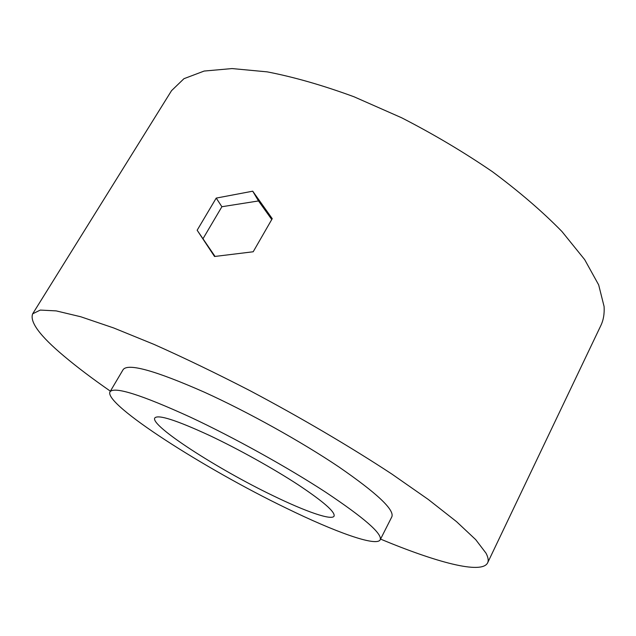 <?xml version="1.0" encoding="UTF-8"?>
<svg xmlns="http://www.w3.org/2000/svg" width="636" height="636" viewBox="0 0 636 636"><rect width="100%" height="100%" fill="white"/><g stroke="black" fill="none" stroke-linecap="round" stroke-linejoin="round"><path stroke-width="0.95" d="M253.192 251.769L214.539 256.491L197.152 230.232L216.216 198.098L252.723 191.19L272.24 218.673L253.192 251.769M110.386 391.18C92.427 378.714 76.956 367.02 63.974 356.088C39.989 335.983 29.55 321.903 32.659 313.834L40.259 310.082L56.199 310.893L80.756 316.76L113.669 327.953L154.015 344.394C184.122 357.814 216.041 373.205 249.773 390.568C300.669 417.55 350.301 446.75 391.776 473.995L428.29 499.467L456.489 521.615L475.728 539.654L486.023 553.193C488.202 557.367 488.726 560.602 487.597 562.908C481.563 574.666 435.883 562.176 380.567 539.105M487.597 562.908L600.797 325.648C603.445 320.162 604.542 313.771 604.089 306.488L598.675 284.904L584.683 259.631L561.938 231.504C542.564 211.685 519.405 191.762 492.479 171.744C463.835 152.147 433.545 134.156 401.602 117.755L354.021 96.775C322.842 85.327 293.911 77.02 267.223 71.868L232.068 68.569L204.132 71.057L183.955 78.689L171.553 90.646L32.659 313.834M209.626 435.517C176.259 420.126 157.982 414.275 154.786 417.971C149.81 425.484 217.846 469.249 273.122 495.73C305.574 511.519 331.817 520.741 334.075 516.13C335.379 512.02 323.35 501.526 297.99 484.656C273.162 468.446 238.293 449.048 209.626 435.517M286.176 508.108C334.91 531.942 376.52 547.016 380.217 539.789C382.451 533.803 364.293 517.958 325.759 492.248C287.782 467.42 233.69 437.409 190.164 417.065C140.946 394.622 114.226 386.211 109.988 391.84C103.549 404.226 205.023 468.994 286.176 508.108M109.988 391.84L123.114 369.643C127.971 362.965 155.033 370.47 204.299 392.158C247.825 411.905 301.544 441.782 338.996 467.015C376.957 493.218 394.574 509.802 391.856 516.774L380.217 539.789M197.152 230.232L215.032 256.419M271.763 219.5L258.51 200.944L252.723 191.19M258.51 200.944L221.885 206.732L216.216 198.098M221.885 206.732L203.13 238.5"/></g></svg>

